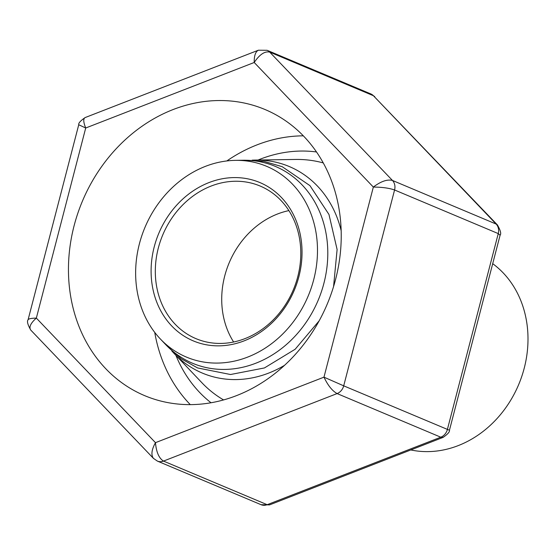 <?xml version="1.0" encoding="UTF-8"?>
<svg xmlns="http://www.w3.org/2000/svg" width="555" height="555" viewBox="0 0 555 555"><rect width="100%" height="100%" fill="white"/><g stroke="black" fill="none" stroke-linecap="round" stroke-linejoin="round"><path stroke-width="0.83" d="M410.825 449.959A103.473 88.529 -67.2 0 0 517.912 386.356A103.473 88.529 -67.2 0 0 492.708 263.68M288.884 210.609A82.778 70.818 -67.2 0 0 223.707 317.779A82.778 70.818 -67.2 0 0 233.62 341.998M157.301 289.849A82.778 70.818 -67.2 0 0 195.957 338.64A82.778 70.818 -67.2 0 0 293.331 289.8A82.778 70.818 -67.2 0 0 260.142 186.036A82.778 70.818 -67.2 0 0 182.637 205.017A82.778 70.818 -67.2 0 0 157.301 289.849M153.166 290.258A85.879 73.475 -67.2 0 0 278.464 315.989A85.879 73.475 -67.2 0 0 248.071 178.904A85.879 73.475 -67.2 0 0 153.166 290.258M138.126 296.106A103.473 88.529 -67.2 0 0 160.339 338.959A103.473 88.529 -67.2 0 0 308.171 296.037A103.473 88.529 -67.2 0 0 235.459 160.36A103.473 88.529 -67.2 0 0 138.126 296.106M160.339 338.959L165.633 344.537A106.768 91.346 -67.2 0 0 318.175 300.248A106.768 91.346 -67.2 0 0 243.152 160.242L235.459 160.36M171.828 350.968A112.048 95.862 -67.2 0 0 174.11 353.459A112.048 95.862 -67.2 0 0 284.555 365.308M341.165 230.72A112.048 95.862 -67.2 0 0 255.453 160.062A112.048 95.862 -67.2 0 0 252.081 160.173M174.11 353.459L201.853 382.693A129.336 110.66 -67.2 0 0 223.582 399.926M323.267 162.927A129.336 110.66 -67.2 0 0 295.76 159.452L255.453 160.062M236.555 395.611A155.206 132.791 -67.2 0 0 340.395 252.525A155.206 132.791 -67.2 0 0 265.019 109.515A155.206 132.791 -67.2 0 0 82.438 201.097A155.206 132.791 -67.2 0 0 144.668 395.646A155.206 132.791 -67.2 0 0 236.555 395.611M190.282 404.623A155.206 132.791 112.8 0 1 154.727 332.376M226.828 160.95A155.206 132.791 112.8 0 1 303.335 135.836M211.025 402.763A139.687 119.512 112.8 0 1 175.914 355.366M258.082 160.02A139.687 119.512 112.8 0 1 316.51 151.966M78.741 124.743L28.083 319.784C28.562 318.764 31.316 318.209 36.346 318.098L85.713 128.004C83.347 122.19 83.146 118.715 85.116 117.577L258.373 50.214C255.487 51.705 254.1 55.791 254.211 62.486L85.713 128.004L78.748 124.743C78.304 123.21 80.426 120.823 85.123 117.591M497.592 225.115L373.404 95.71A10.344 8.852 112.8 0 0 370.809 93.92L267.128 50.304A10.344 8.852 112.8 0 1 269.716 52.094C264.735 51.025 259.567 54.487 254.211 62.486L373.342 187.063C380.883 181.353 387.258 179.147 392.454 180.444L496.142 224.06L373.404 95.71L269.716 52.094L392.454 180.444A10.344 8.852 112.8 0 1 394.57 189.983C389.242 188.103 382.166 187.132 373.342 187.063L323.974 377.157C327.887 385.413 332.265 390.887 337.1 393.578L163.496 461.08C158.973 458.27 156.295 452.131 155.476 442.668C151.591 449.696 150.911 454.927 153.43 458.361L153.645 458.569M30.789 330.1C27.66 324.613 26.765 321.172 28.097 319.777L28.069 319.888M497.391 224.9C500.52 230.387 501.422 233.828 500.083 235.223L498.258 233.593L394.57 189.983L343.705 385.836L323.974 377.157L155.476 442.668L36.346 318.098C30.615 323.19 28.756 327.186 30.768 330.086L30.782 330.107M497.419 224.914L496.142 224.06A10.344 8.852 112.8 0 1 498.258 233.593L447.392 429.445A10.344 8.852 112.8 0 1 440.788 437.194L337.1 393.578A10.344 8.852 112.8 0 0 343.705 385.836L449.446 430.257C449.876 431.79 447.753 434.177 443.063 437.409L440.788 437.194L267.184 504.696L269.806 504.793M443.285 437.319L269.806 504.786M157.398 461.094A10.344 8.852 112.8 0 0 163.496 461.08L267.184 504.696A10.344 8.852 112.8 0 1 261.093 504.71M166.951 345.89L181.097 358.696L197.573 367.944L230.526 374.514L264.43 367.944L295.163 349.248L319.174 320.804M333.562 286.588L337.107 249.528L328.976 214.487L309.961 185.654L282.224 166.701L264.076 161.394L245.032 160.235M267.122 50.304L258.38 50.221M370.816 93.92L374.736 96.626M30.768 330.086L153.43 458.361M153.451 458.375L157.37 461.08M269.48 504.897L261.065 504.696L157.37 461.087M500.097 235.216L449.446 430.257"/></g></svg>
